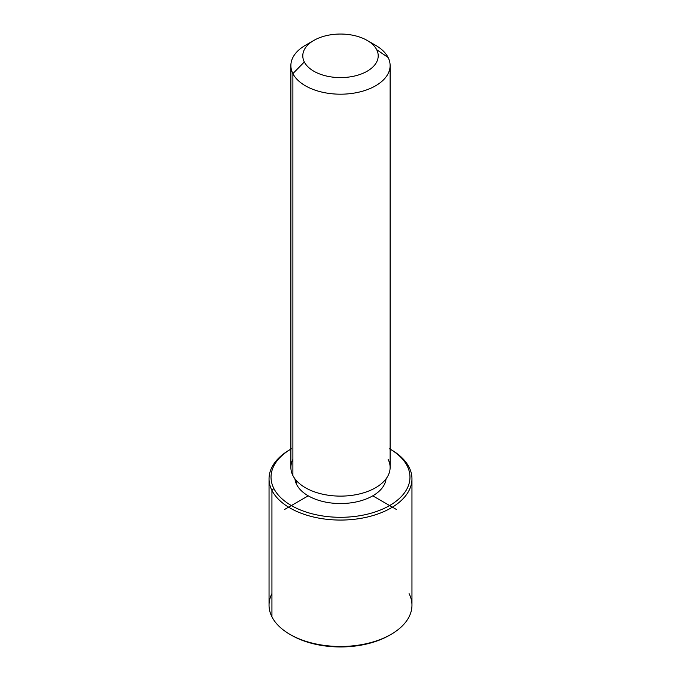 <?xml version="1.0" encoding="UTF-8"?>
<svg xmlns="http://www.w3.org/2000/svg" width="681" height="681" viewBox="0 0 681 681"><rect width="100%" height="100%" fill="white"/><g stroke="black" fill="none" stroke-linecap="round" stroke-linejoin="round"><path stroke-width="1.02" d="M296.695 484.608L296.695 480.922L296.695 484.608A45.653 26.355 180 0 1 294.933 478.811A45.653 26.355 0 0 0 296.695 484.608A45.653 26.355 0 0 0 345.599 503.378A45.653 26.355 0 0 0 386.067 478.811A45.653 26.355 180 0 1 345.599 503.378A45.653 26.355 180 0 1 296.695 484.608M390.119 65.546L390.119 467.464A49.619 28.645 180 0 1 347.557 495.828A49.619 28.645 180 0 1 292.89 475.534L292.89 73.616A49.619 28.645 0 0 0 347.557 93.901A49.619 28.645 0 0 0 390.119 65.546A49.619 28.645 0 0 0 388.11 57.485A49.619 28.645 0 0 0 370.796 42.86M310.204 42.86A49.619 28.645 0 0 0 290.881 65.546A49.619 28.645 0 0 0 292.89 73.616L292.89 475.534A49.619 28.645 180 0 1 290.881 467.464L290.881 65.546M292.89 73.616L304.313 61.954A37.71 21.775 0 0 0 351.115 76.715A37.71 21.775 0 0 0 376.687 49.696L388.11 57.485A49.619 28.645 180 0 1 354.469 93.033A49.619 28.645 180 0 1 292.89 73.616A49.619 28.645 180 0 1 305.411 45.286L313.83 40.426A37.71 21.775 0 0 0 304.313 61.954L292.89 73.616M367.17 40.426L375.589 45.286A49.619 28.645 180 0 1 388.11 57.485L376.687 49.696A37.71 21.775 0 0 0 367.17 40.426A37.71 21.775 0 0 0 313.83 40.426M292.89 459.403A49.619 28.645 0 0 0 292.89 475.534A49.619 28.645 0 0 0 354.469 494.959A49.619 28.645 0 0 0 388.11 459.403M304.313 61.954A37.71 21.775 180 0 1 329.885 34.927A37.71 21.775 180 0 1 376.687 49.696A37.71 21.775 180 0 1 351.115 76.715A37.71 21.775 180 0 1 304.313 61.954M389.626 448.83L391.03 449.639A71.454 41.252 180 0 1 409.068 467.2L407.161 465.898A69.471 40.111 0 0 0 390.119 449.12A69.471 40.111 180 0 1 407.161 465.898A69.471 40.111 180 0 1 360.062 515.679A69.471 40.111 180 0 1 273.839 488.481A69.471 40.111 180 0 1 290.881 449.12A69.471 40.111 0 0 0 273.839 488.481A69.471 40.111 -0 0 0 360.062 515.679A69.471 40.111 -0 0 0 407.161 465.898L409.068 467.2A71.454 41.252 180 0 1 360.615 518.394A71.454 41.252 180 0 1 271.932 490.422L273.839 488.481L271.932 490.422A71.454 41.252 180 0 1 289.97 449.639L291.374 448.83M290.685 449.239A71.454 41.252 0 0 0 269.046 478.811A71.454 41.252 0 0 0 271.932 490.422L271.932 616.833L271.932 490.422A71.454 41.252 0 0 0 350.664 519.646A71.454 41.252 0 0 0 411.954 478.811L411.954 605.222A71.454 41.252 180 0 1 350.664 646.056A71.454 41.252 180 0 1 271.932 616.833A71.454 41.252 0 0 0 289.97 634.394A71.454 41.252 0 0 0 391.03 634.394L389.626 635.203A69.471 40.111 180 0 1 291.374 635.203A69.471 40.111 180 0 1 290.685 634.794A69.471 40.111 0 0 0 390.315 634.794M411.954 478.811A71.454 41.252 0 0 0 409.068 467.2A71.454 41.252 0 0 0 390.315 449.239M271.932 593.602A71.454 41.252 -0 0 0 271.932 616.833A71.454 41.252 180 0 1 269.046 605.222L269.046 478.811M391.03 634.394A71.454 41.252 0 0 0 409.068 593.602M308.221 495.828L284.36 509.601M372.779 495.828L396.64 509.601M289.97 634.394L291.374 635.203"/></g></svg>
